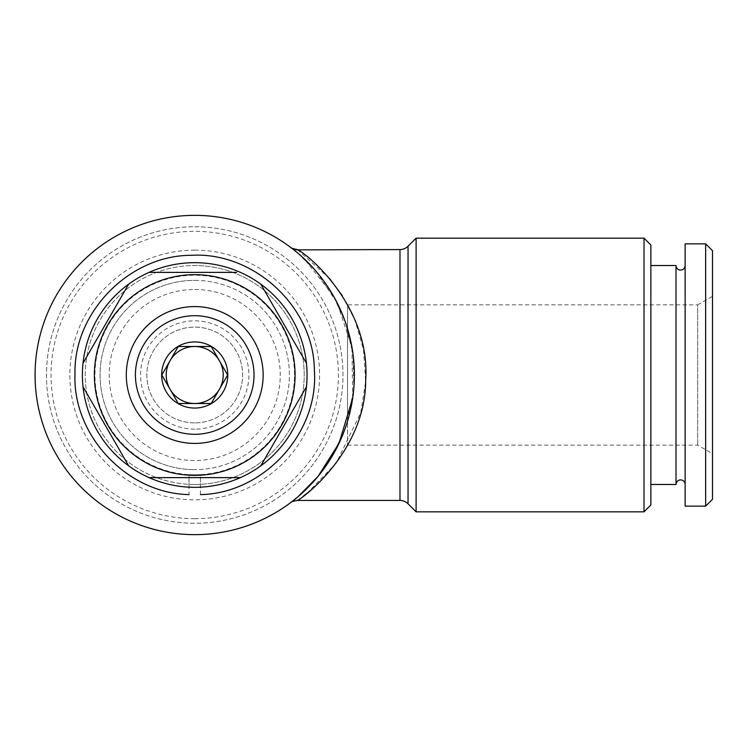 <?xml version="1.0" encoding="UTF-8"?>
<svg xmlns="http://www.w3.org/2000/svg" width="750" height="750" viewBox="0 0 750 750"><rect width="100%" height="100%" fill="white"/><g stroke="black" fill="none" stroke-linecap="round" stroke-linejoin="round"><path stroke-width="0.56" stroke-dasharray="3.75 2.81" d="M676.013 265.528L676.013 484.472M200.428 494.587L200.428 487.181A112.322 112.322 0 0 1 82.397 375A112.322 112.322 0 0 1 194.719 262.678A112.322 112.322 0 0 1 307.05 375A112.322 112.322 0 0 1 189.019 487.181A112.322 112.322 0 0 1 82.434 372.15A112.322 112.322 0 0 1 194.719 262.678A112.322 112.322 0 0 1 307.013 372.15A112.322 112.322 0 0 1 200.428 487.181L200.428 474.619A99.778 99.778 0 0 1 94.941 375A99.778 99.778 0 0 1 194.719 275.222A99.778 99.778 0 0 1 294.506 375A99.778 99.778 0 0 1 189.019 474.619L189.019 494.597M194.719 262.678A112.322 112.322 0 0 1 307.05 375A112.322 112.322 0 0 1 194.719 487.322A112.322 112.322 0 0 1 82.397 375A112.322 112.322 0 0 1 194.719 262.678M200.428 487.181L200.428 474.619A99.778 99.778 0 0 0 294.459 372.15A99.778 99.778 0 0 0 194.719 275.222A99.778 99.778 0 0 0 94.987 372.15A99.778 99.778 0 0 0 189.019 474.619L189.019 487.181M194.719 443.419A68.419 68.419 0 0 0 263.147 375A68.419 68.419 0 0 0 194.719 306.581A68.419 68.419 0 0 0 126.3 375A68.419 68.419 0 0 0 194.719 443.419M170.034 360.75A28.509 28.509 0 0 0 170.034 389.25M352.706 397.978L351.928 347.194L337.172 302.925L315.759 270.9L296.241 251.784M290.934 247.594L303.994 258.6L332.953 295.116L345.309 321.984L352.978 353.944L353.812 388.341L347.531 421.238L347.531 445.134L347.531 304.866L347.531 421.238M345.516 427.434L341.972 436.697M330.834 458.438L318.366 475.997M307.819 487.678L299.484 495.469M295.922 498.469L291.084 502.294M194.719 534.647A159.647 159.647 0 0 0 354.375 375A159.647 159.647 0 0 0 194.719 215.353A159.647 159.647 0 0 0 35.072 375A159.647 159.647 0 0 0 194.719 534.647M297.356 500.437L303.225 496.219M306.919 493.359L336.291 463.012L360.787 412.584L365.634 381.422L363.525 349.641L355.069 320.4L342.291 295.706M329.513 278.456L297.356 249.562M194.719 422.897A47.897 47.897 0 0 1 146.831 375A47.897 47.897 0 0 1 194.719 327.103A47.897 47.897 0 0 1 242.616 375A47.897 47.897 0 0 1 194.719 422.897A47.897 47.897 0 0 1 146.831 375A47.897 47.897 0 0 1 194.719 327.103A47.897 47.897 0 0 1 242.616 375A47.897 47.897 0 0 1 194.719 422.897M194.719 429.169A54.169 54.169 0 0 1 140.559 375A54.169 54.169 0 0 1 194.719 320.831A54.169 54.169 0 0 1 248.888 375A54.169 54.169 0 0 1 194.719 429.169M194.719 289.472A85.528 85.528 0 0 1 280.247 375A85.528 85.528 0 0 1 194.719 460.528A85.528 85.528 0 0 1 109.2 375A85.528 85.528 0 0 1 194.719 289.472M194.719 484.472A109.472 109.472 0 0 0 304.2 375A109.472 109.472 0 0 0 194.719 265.528A109.472 109.472 0 0 1 304.2 375A109.472 109.472 0 0 1 194.719 484.472A109.472 109.472 0 0 1 85.247 375A109.472 109.472 0 0 1 194.719 265.528A109.472 109.472 0 0 0 85.247 375A109.472 109.472 0 0 0 194.719 484.472M194.719 280.35A94.65 94.65 0 0 1 289.369 375A94.65 94.65 0 0 1 194.719 469.65A94.65 94.65 0 0 0 289.369 375A94.65 94.65 0 0 0 194.719 280.35A94.65 94.65 0 0 0 100.078 375A94.65 94.65 0 0 0 194.719 469.65A94.65 94.65 0 0 1 100.078 375A94.65 94.65 0 0 1 194.719 280.35M194.719 250.134A124.866 124.866 0 0 1 319.584 375A124.866 124.866 0 0 1 194.719 499.866A124.866 124.866 0 0 1 69.862 375A124.866 124.866 0 0 1 194.719 250.134M194.719 226.753A148.247 148.247 0 0 1 342.966 375A148.247 148.247 0 0 1 194.719 523.247A148.247 148.247 0 0 1 46.481 375A148.247 148.247 0 0 1 194.719 226.753A148.247 148.247 0 0 1 342.966 375A148.247 148.247 0 0 1 194.719 523.247A148.247 148.247 0 0 1 46.481 375A148.247 148.247 0 0 1 194.719 226.753M194.719 518.681A143.681 143.681 0 0 0 338.409 375A143.681 143.681 0 0 0 194.719 231.319A143.681 143.681 0 0 0 51.037 375A143.681 143.681 0 0 0 194.719 518.681M712.5 250.706L712.5 499.294M705.656 243.863L705.656 506.137M685.134 243.863L685.134 506.137M685.134 484.472L685.134 265.528L685.134 484.472M347.531 445.134L697.688 445.134L712.5 453.684L712.5 296.316L697.688 304.866L697.688 445.134L697.688 304.866L347.531 304.866M650.859 484.472L650.859 265.528L650.859 484.472M650.859 244.997L650.859 505.003M712.5 296.316L712.5 453.684M644.016 238.162L644.016 511.838M416.109 511.838L416.109 238.162M219.412 389.25A28.509 28.509 0 0 0 219.412 360.75M178.266 346.491L177.797 347.306M210.244 403.509L211.181 403.509L211.65 402.694M149.081 477.628L240.366 477.628M260.784 465.844L306.431 386.784M306.431 363.216L260.784 284.156M236.625 272.372L149.081 272.372M128.663 284.156L83.016 363.216M83.016 386.784L128.663 465.844M408.047 246.225L408.047 503.775M399.984 249.562L399.984 500.437M290.916 502.416A11.4 11.334 53 0 1 297.741 500.175"/><path stroke-width="1.12" d="M685.134 265.528A4.566 4.566 0 0 1 680.569 270.084A4.566 4.566 0 0 1 676.013 265.528L676.013 484.472A4.566 4.566 0 0 1 680.569 479.916A4.566 4.566 0 0 1 685.134 484.472M194.719 274.65A100.35 100.35 0 0 1 295.078 375A100.35 100.35 0 0 1 194.719 475.35A100.35 100.35 0 0 1 94.369 375A100.35 100.35 0 0 1 194.719 274.65M149.081 477.628L240.366 477.628A112.322 112.322 0 0 1 128.663 284.156A112.322 112.322 0 0 1 306.431 386.784A112.322 112.322 0 0 1 240.366 477.628M260.784 465.844L306.431 386.784M306.431 363.216L260.784 284.156M236.625 272.372L149.081 272.372M194.719 306.581A68.419 68.419 0 0 1 263.147 375A68.419 68.419 0 0 1 194.719 443.419A68.419 68.419 0 0 1 126.3 375A68.419 68.419 0 0 1 194.719 306.581M194.719 315.703A59.297 59.297 0 0 1 254.025 375A59.297 59.297 0 0 1 194.719 434.297A59.297 59.297 0 0 1 135.422 375A59.297 59.297 0 0 1 194.719 315.703M178.266 346.491L161.803 375L178.266 403.509L194.719 403.509A28.509 28.509 0 0 0 219.412 360.75A28.509 28.509 0 0 0 194.719 346.491L178.266 346.491L194.719 346.491A28.509 28.509 0 0 0 170.034 389.25A28.509 28.509 0 0 0 219.412 389.25L227.644 375L219.412 360.75A28.509 28.509 0 0 0 170.034 360.75L161.803 375L170.034 389.25A28.509 28.509 0 0 0 194.719 403.509L210.244 403.509M194.719 341.934A33.066 33.066 0 0 0 161.653 375A33.066 33.066 0 0 0 194.719 408.066A33.066 33.066 0 0 0 227.794 375A33.066 33.066 0 0 0 194.719 341.934M291.084 502.294L297.956 496.781L318.113 476.306L339.084 443.166L352.706 397.978M296.241 251.784L290.934 247.594A11.4 11.325 127.1 0 0 297.806 249.872C309.6 255.487 370.35 307.603 365.7 379.631C365.953 450.694 302.7 498.553 297.356 500.437C289.275 501.844 291.366 502.744 290.597 502.659L290.634 502.631M347.531 421.238L345.516 427.434M341.972 436.697L330.834 458.438M318.366 475.997L307.819 487.678M299.484 495.469L295.922 498.469M194.719 215.353A159.647 159.647 0 0 1 354.375 375A159.647 159.647 0 0 1 194.719 534.647A159.647 159.647 0 0 1 35.072 375A159.647 159.647 0 0 1 194.719 215.353M297.356 500.437L399.984 500.437A11.4 11.4 0 0 1 408.047 503.775L416.109 511.838L416.109 238.162L408.047 246.225A11.4 11.4 0 0 1 399.984 249.562L297.806 249.872M303.225 496.219L306.919 493.359M342.291 295.706L329.513 278.456M644.016 238.162L650.859 244.997L650.859 505.003L644.016 511.838L644.016 238.162L416.109 238.162M644.016 511.838L416.109 511.838M712.5 499.294L705.656 506.137L685.134 506.137L685.134 243.863L705.656 243.863L712.5 250.706L712.5 499.294M676.013 484.472L650.859 484.472M676.013 265.528L650.859 265.528M705.656 506.137L705.656 243.863M170.034 389.25L178.266 403.509L211.181 403.509L227.644 375L211.181 346.491L194.719 346.491L211.181 346.491L219.412 360.75M177.797 347.306L170.034 360.75M211.65 402.694L219.412 389.25M128.663 284.156L83.016 363.216M83.016 386.784L128.663 465.844M408.047 503.775L408.047 246.225M399.984 500.437L399.984 249.562M297.356 249.562C292.566 248.597 290.287 247.838 290.531 247.294L290.541 247.303M189.019 494.597C127.162 493.481 72.422 435.534 74.991 373.997C73.444 312.431 129.15 255.412 191.016 255.319C254.119 251.419 314.109 307.406 314.363 370.294C319.05 433.022 263.634 493.538 200.428 494.597"/></g></svg>
